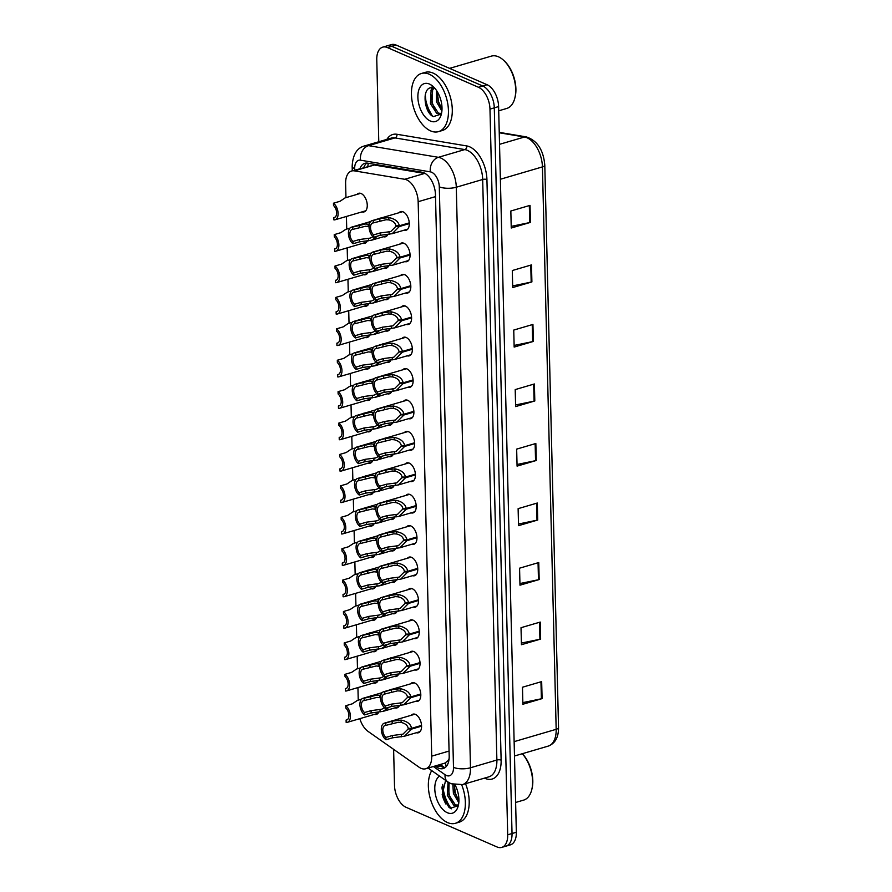 <?xml version="1.0" encoding="UTF-8"?>
<svg xmlns="http://www.w3.org/2000/svg" width="892" height="892" viewBox="0 0 892 892"><rect width="100%" height="100%" fill="white"/><g stroke="black" fill="none" stroke-linecap="round" stroke-linejoin="round"><path stroke-width="1.34" d="M369.277 664.819A9.7 5.475 73.6 0 1 370.124 664.428A9.7 5.475 73.6 0 1 371.061 664.295M368.507 633.409A9.7 5.475 73.6 0 1 369.366 633.019A9.7 5.475 73.6 0 1 370.292 632.885M367.738 602A9.7 5.475 73.6 0 1 368.597 601.609A9.7 5.475 73.6 0 1 369.522 601.476M366.98 570.59A9.7 5.475 73.6 0 1 367.827 570.2A9.7 5.475 73.6 0 1 368.753 570.066M366.211 539.181A9.7 5.475 73.6 0 1 367.058 538.79A9.7 5.475 73.6 0 1 367.983 538.668M365.441 507.782A9.7 5.475 73.6 0 1 366.289 507.381A9.7 5.475 73.6 0 1 367.214 507.258M364.672 476.373A9.7 5.475 73.6 0 1 365.519 475.971A9.7 5.475 73.6 0 1 366.456 475.849M363.903 444.963A9.7 5.475 73.6 0 1 364.75 444.562A9.7 5.475 73.6 0 1 365.687 444.439M363.133 413.553A9.7 5.475 73.6 0 1 363.992 413.152A9.7 5.475 73.6 0 1 364.917 413.029M362.375 382.144A9.7 5.475 73.6 0 1 363.222 381.754A9.7 5.475 73.6 0 1 364.148 381.62M361.606 350.734A9.7 5.475 73.6 0 1 362.453 350.344A9.7 5.475 73.6 0 1 363.378 350.21M360.836 319.325A9.7 5.475 73.6 0 1 361.684 318.935A9.7 5.475 73.6 0 1 362.609 318.801M360.067 287.915A9.7 5.475 73.6 0 1 360.914 287.525A9.7 5.475 73.6 0 1 361.851 287.402M359.298 256.506A9.7 5.475 73.6 0 1 360.145 256.115A9.7 5.475 73.6 0 1 361.082 255.993M358.528 225.107A9.7 5.475 73.6 0 1 359.387 224.706A9.7 5.475 73.6 0 1 360.312 224.583M356.956 194.423A9.7 5.475 73.6 0 1 358.617 193.296A9.7 5.475 73.6 0 1 361.126 193.531A9.7 5.475 73.6 0 1 367.069 203.131A9.7 5.475 73.6 0 1 364.07 211.906A9.7 5.475 73.6 0 1 362.074 211.861M370.046 696.228A9.7 5.475 73.6 0 1 370.894 695.827A9.7 5.475 73.6 0 1 371.83 695.704M389.904 658.285A9.7 5.475 73.6 0 1 390.752 657.883A9.7 5.475 73.6 0 1 391.688 657.761M389.135 626.875A9.7 5.475 73.6 0 1 389.994 626.474A9.7 5.475 73.6 0 1 390.919 626.351M388.377 595.466A9.7 5.475 73.6 0 1 389.224 595.064A9.7 5.475 73.6 0 1 390.15 594.942M387.607 564.056A9.7 5.475 73.6 0 1 388.455 563.655A9.7 5.475 73.6 0 1 389.38 563.532M386.838 532.647A9.7 5.475 73.6 0 1 387.685 532.256A9.7 5.475 73.6 0 1 388.611 532.123M386.069 501.237A9.7 5.475 73.6 0 1 386.916 500.847A9.7 5.475 73.6 0 1 387.853 500.713M385.299 469.828A9.7 5.475 73.6 0 1 386.147 469.437A9.7 5.475 73.6 0 1 387.083 469.303M384.53 438.418A9.7 5.475 73.6 0 1 385.389 438.028A9.7 5.475 73.6 0 1 386.314 437.905M383.761 407.008A9.7 5.475 73.6 0 1 384.619 406.618A9.7 5.475 73.6 0 1 385.545 406.496M383.002 375.61A9.7 5.475 73.6 0 1 383.85 375.209A9.7 5.475 73.6 0 1 384.775 375.086M382.233 344.2A9.7 5.475 73.6 0 1 383.081 343.799A9.7 5.475 73.6 0 1 384.006 343.676M381.464 312.791A9.7 5.475 73.6 0 1 382.311 312.39A9.7 5.475 73.6 0 1 383.248 312.267M380.694 281.381A9.7 5.475 73.6 0 1 381.542 280.98A9.7 5.475 73.6 0 1 382.478 280.857M379.925 249.972A9.7 5.475 73.6 0 1 380.784 249.582A9.7 5.475 73.6 0 1 381.709 249.448M379.156 218.562A9.7 5.475 73.6 0 1 380.014 218.172A9.7 5.475 73.6 0 1 380.94 218.038M390.674 689.683A9.7 5.475 73.6 0 1 391.521 689.293A9.7 5.475 73.6 0 1 392.458 689.17M410.498 683.874A9.7 5.475 73.6 0 1 412.149 682.759A9.7 5.475 73.6 0 1 414.657 682.982A9.7 5.475 73.6 0 1 420.611 692.593A9.7 5.475 73.6 0 1 417.612 701.357A9.7 5.475 73.6 0 1 415.616 701.313M409.729 652.465A9.7 5.475 73.6 0 1 411.39 651.35A9.7 5.475 73.6 0 1 413.899 651.584A9.7 5.475 73.6 0 1 419.842 661.184A9.7 5.475 73.6 0 1 416.843 669.959A9.7 5.475 73.6 0 1 414.847 669.914M408.96 621.055A9.7 5.475 73.6 0 1 410.621 619.94A9.7 5.475 73.6 0 1 413.13 620.174A9.7 5.475 73.6 0 1 419.073 629.774A9.7 5.475 73.6 0 1 416.073 638.549A9.7 5.475 73.6 0 1 414.078 638.505M408.19 589.645A9.7 5.475 73.6 0 1 409.852 588.53A9.7 5.475 73.6 0 1 412.36 588.765A9.7 5.475 73.6 0 1 418.303 598.365A9.7 5.475 73.6 0 1 415.315 607.14A9.7 5.475 73.6 0 1 413.308 607.095M407.421 558.236A9.7 5.475 73.6 0 1 409.082 557.121A9.7 5.475 73.6 0 1 411.591 557.355A9.7 5.475 73.6 0 1 417.545 566.955A9.7 5.475 73.6 0 1 414.546 575.73A9.7 5.475 73.6 0 1 412.539 575.686M406.652 526.826A9.7 5.475 73.6 0 1 408.313 525.711A9.7 5.475 73.6 0 1 410.822 525.946A9.7 5.475 73.6 0 1 416.776 535.546A9.7 5.475 73.6 0 1 413.776 544.321A9.7 5.475 73.6 0 1 411.781 544.276M405.893 495.428A9.7 5.475 73.6 0 1 407.544 494.302A9.7 5.475 73.6 0 1 410.052 494.536A9.7 5.475 73.6 0 1 416.007 504.136A9.7 5.475 73.6 0 1 413.007 512.911A9.7 5.475 73.6 0 1 411.011 512.867M405.124 464.018A9.7 5.475 73.6 0 1 406.785 462.892A9.7 5.475 73.6 0 1 409.294 463.126A9.7 5.475 73.6 0 1 415.237 472.738A9.7 5.475 73.6 0 1 412.238 481.502A9.7 5.475 73.6 0 1 410.242 481.457M404.355 432.609A9.7 5.475 73.6 0 1 406.016 431.483A9.7 5.475 73.6 0 1 408.525 431.717A9.7 5.475 73.6 0 1 414.468 441.328A9.7 5.475 73.6 0 1 411.468 450.092A9.7 5.475 73.6 0 1 409.473 450.047M403.585 401.199A9.7 5.475 73.6 0 1 405.247 400.084A9.7 5.475 73.6 0 1 407.755 400.318A9.7 5.475 73.6 0 1 413.698 409.919A9.7 5.475 73.6 0 1 410.71 418.694A9.7 5.475 73.6 0 1 408.703 418.638M402.816 369.79A9.7 5.475 73.6 0 1 404.477 368.675A9.7 5.475 73.6 0 1 406.986 368.909A9.7 5.475 73.6 0 1 412.929 378.509A9.7 5.475 73.6 0 1 409.941 387.284A9.7 5.475 73.6 0 1 407.934 387.24M402.047 338.38A9.7 5.475 73.6 0 1 403.708 337.265A9.7 5.475 73.6 0 1 406.217 337.499A9.7 5.475 73.6 0 1 412.171 347.1A9.7 5.475 73.6 0 1 409.172 355.875A9.7 5.475 73.6 0 1 407.176 355.83M401.288 306.971A9.7 5.475 73.6 0 1 402.939 305.856A9.7 5.475 73.6 0 1 405.447 306.09A9.7 5.475 73.6 0 1 411.402 315.69A9.7 5.475 73.6 0 1 408.402 324.465A9.7 5.475 73.6 0 1 406.406 324.42M400.519 275.561A9.7 5.475 73.6 0 1 402.18 274.446A9.7 5.475 73.6 0 1 404.678 274.68A9.7 5.475 73.6 0 1 410.632 284.28A9.7 5.475 73.6 0 1 407.633 293.055A9.7 5.475 73.6 0 1 405.637 293.011M399.75 244.152A9.7 5.475 73.6 0 1 401.411 243.037A9.7 5.475 73.6 0 1 403.92 243.271A9.7 5.475 73.6 0 1 409.863 252.871A9.7 5.475 73.6 0 1 406.863 261.646A9.7 5.475 73.6 0 1 404.868 261.601M398.98 212.753A9.7 5.475 73.6 0 1 400.642 211.627A9.7 5.475 73.6 0 1 403.151 211.861A9.7 5.475 73.6 0 1 409.093 221.461A9.7 5.475 73.6 0 1 406.105 230.236A9.7 5.475 73.6 0 1 404.098 230.192M411.268 715.284A9.7 5.475 73.6 0 1 412.918 714.158A9.7 5.475 73.6 0 1 415.427 714.392A9.7 5.475 73.6 0 1 421.381 724.003A9.7 5.475 73.6 0 1 418.381 732.767A9.7 5.475 73.6 0 1 416.386 732.722M359.822 718.662A18.186 10.269 -106.4 0 0 368.084 731.418L419.095 767.22A18.186 10.269 -106.4 0 0 421.035 768.324A18.186 10.269 -106.4 0 0 425.729 768.759A18.186 10.269 -106.4 0 0 431.717 756.148L418.158 201.703A18.186 10.269 -106.4 0 0 404.723 179.281L354.38 170.863A18.186 10.269 -106.4 0 0 351.593 171.008A18.186 10.269 -106.4 0 0 345.617 183.618L345.962 197.645M425.729 768.759L444.785 763.162L447.717 760.976A6.066 3.423 -106.4 0 0 448.91 760.218M449.111 758.613A18.186 10.269 73.6 0 1 447.717 760.976M404.723 179.281L424.637 173.427L374.294 165.02L351.593 171.008M346.419 216.455L346.732 229.054M347.189 247.865L347.501 260.464M347.958 279.274L348.259 291.862M348.727 310.684L349.028 323.272M349.486 342.093L349.798 354.682M350.255 373.492L350.567 386.091M351.024 404.901L351.337 417.501M351.794 436.311L352.106 448.91M352.563 467.72L352.864 480.32M353.332 499.13L353.633 511.729M354.102 530.539L354.403 543.139M354.86 561.949L355.172 574.537M355.629 593.358L355.941 605.947M356.399 624.768L356.711 637.356M357.168 656.166L357.48 668.766M357.937 687.576L358.238 700.175M378.041 680.629A9.7 5.475 73.6 0 1 375.588 683.027A9.7 5.475 73.6 0 1 373.592 682.982M377.271 649.22A9.7 5.475 73.6 0 1 374.818 651.628A9.7 5.475 73.6 0 1 372.823 651.584M376.502 617.81A9.7 5.475 73.6 0 1 374.049 620.219A9.7 5.475 73.6 0 1 372.053 620.174M375.733 586.412A9.7 5.475 73.6 0 1 373.291 588.809A9.7 5.475 73.6 0 1 371.284 588.765M374.963 555.002A9.7 5.475 73.6 0 1 372.522 557.4A9.7 5.475 73.6 0 1 370.514 557.355M374.194 523.593A9.7 5.475 73.6 0 1 371.752 525.99A9.7 5.475 73.6 0 1 369.745 525.946M373.436 492.183A9.7 5.475 73.6 0 1 370.983 494.581A9.7 5.475 73.6 0 1 368.987 494.536M372.666 460.774A9.7 5.475 73.6 0 1 370.213 463.171A9.7 5.475 73.6 0 1 368.218 463.126M371.897 429.364A9.7 5.475 73.6 0 1 369.444 431.761A9.7 5.475 73.6 0 1 367.448 431.717M371.128 397.955A9.7 5.475 73.6 0 1 368.675 400.352A9.7 5.475 73.6 0 1 366.679 400.307M370.358 366.545A9.7 5.475 73.6 0 1 367.917 368.953A9.7 5.475 73.6 0 1 365.91 368.909M369.589 335.136A9.7 5.475 73.6 0 1 367.147 337.544A9.7 5.475 73.6 0 1 365.14 337.499M368.831 303.737A9.7 5.475 73.6 0 1 366.378 306.134A9.7 5.475 73.6 0 1 364.382 306.09M368.062 272.328A9.7 5.475 73.6 0 1 365.608 274.725A9.7 5.475 73.6 0 1 363.613 274.68M367.292 240.918A9.7 5.475 73.6 0 1 364.839 243.315A9.7 5.475 73.6 0 1 362.843 243.271M378.81 712.039A9.7 5.475 73.6 0 1 376.357 714.436A9.7 5.475 73.6 0 1 374.361 714.392M398.668 674.096A9.7 5.475 73.6 0 1 396.215 676.493A9.7 5.475 73.6 0 1 394.219 676.448M397.899 642.686A9.7 5.475 73.6 0 1 395.446 645.083A9.7 5.475 73.6 0 1 393.45 645.039M397.13 611.276A9.7 5.475 73.6 0 1 394.677 613.674A9.7 5.475 73.6 0 1 392.681 613.629M396.36 579.867A9.7 5.475 73.6 0 1 393.918 582.264A9.7 5.475 73.6 0 1 391.911 582.22M395.591 548.457A9.7 5.475 73.6 0 1 393.149 550.855A9.7 5.475 73.6 0 1 391.142 550.81M394.833 517.048A9.7 5.475 73.6 0 1 392.38 519.456A9.7 5.475 73.6 0 1 390.384 519.412M394.063 485.649A9.7 5.475 73.6 0 1 391.61 488.047A9.7 5.475 73.6 0 1 389.614 488.002M393.294 454.24A9.7 5.475 73.6 0 1 390.841 456.637A9.7 5.475 73.6 0 1 388.845 456.592M392.525 422.83A9.7 5.475 73.6 0 1 390.072 425.228A9.7 5.475 73.6 0 1 388.076 425.183M391.755 391.421A9.7 5.475 73.6 0 1 389.313 393.818A9.7 5.475 73.6 0 1 387.306 393.773M390.986 360.011A9.7 5.475 73.6 0 1 388.544 362.408A9.7 5.475 73.6 0 1 386.537 362.364M390.228 328.602A9.7 5.475 73.6 0 1 387.775 330.999A9.7 5.475 73.6 0 1 385.779 330.954M389.458 297.192A9.7 5.475 73.6 0 1 387.005 299.589A9.7 5.475 73.6 0 1 385.01 299.545M388.689 265.783A9.7 5.475 73.6 0 1 386.236 268.191A9.7 5.475 73.6 0 1 384.24 268.135M387.92 234.373A9.7 5.475 73.6 0 1 385.467 236.781A9.7 5.475 73.6 0 1 383.471 236.737M399.438 705.505A9.7 5.475 73.6 0 1 396.985 707.902A9.7 5.475 73.6 0 1 394.989 707.858M449.1 807.528A29.09 16.435 73.6 0 1 441.953 787.636A29.09 16.435 73.6 0 0 449.1 807.528M432.196 115.86A29.09 16.435 73.6 0 1 425.049 95.968A29.09 16.435 73.6 0 0 432.196 115.86M429.019 112.425A24.24 13.692 73.6 0 1 425.462 103.94M445.922 804.082A24.24 13.692 73.6 0 1 442.365 795.597M378.777 141.761L376.77 59.742A18.186 10.269 73.6 0 1 382.746 47.131A18.186 10.269 73.6 0 1 387.451 47.577L478.458 87.271L482.773 86A18.186 10.269 73.6 0 1 494.291 107.854L512.03 833.529A18.186 10.269 73.6 0 1 506.043 846.129A18.186 10.269 73.6 0 0 512.03 833.529L494.291 107.854A18.186 10.269 73.6 0 0 482.773 86L391.766 46.306L482.773 86L487.099 84.729A18.186 10.269 73.6 0 1 498.606 106.583L516.345 832.258A18.186 10.269 73.6 0 1 510.369 844.869L501.728 847.4A18.186 10.269 73.6 0 1 497.022 846.965L406.016 807.271A18.186 10.269 73.6 0 1 394.498 785.417L393.617 749.347M382.746 47.131L387.061 45.871A18.186 10.269 73.6 0 1 391.766 46.306A18.186 10.269 73.6 0 0 387.061 45.871L391.387 44.6A18.186 10.269 73.6 0 1 396.093 45.035L487.099 84.729M530.026 205.372L510.837 211.003L511.25 228.017L530.45 222.387L530.026 205.372M511.216 226.378L529.736 222.565A4.85 1.706 -1.4 0 0 530.45 222.387M531.487 264.902L512.298 270.532L512.71 287.547L531.9 281.917L531.487 264.902M512.666 285.908L531.186 282.084A4.85 1.706 -1.4 0 0 531.9 281.917M532.937 324.432L513.747 330.062L514.16 347.077L533.36 341.435L532.937 324.432M514.126 345.438L532.647 341.614A4.85 1.706 -1.4 0 0 533.36 341.435M534.397 383.961L515.208 389.592L515.621 406.596L534.81 400.965L534.397 383.961M515.576 404.957L534.096 401.144A4.85 1.706 -1.4 0 0 534.81 400.965M541.667 681.599L522.478 687.23L522.89 704.245L542.091 698.614L541.667 681.599M522.857 702.606L541.377 698.782A4.85 1.706 -1.4 0 0 542.091 698.614M540.217 622.07L521.017 627.7L521.441 644.715L540.63 639.085L540.217 622.07M521.396 643.076L539.916 639.263A4.85 1.706 -1.4 0 0 540.63 639.085M538.757 562.551L519.568 568.182L519.98 585.185L539.181 579.555L538.757 562.551M519.947 583.546L538.467 579.733A4.85 1.706 -1.4 0 0 539.181 579.555M537.307 503.021L518.118 508.652L518.531 525.656L537.72 520.025L537.307 503.021M518.486 524.017L537.006 520.203A4.85 1.706 -1.4 0 0 537.72 520.025M535.847 443.491L516.658 449.122L517.07 466.126L536.27 460.495L535.847 443.491M517.037 464.487L535.557 460.673A4.85 1.706 -1.4 0 0 536.27 460.495M435.129 766.005L436.567 767.008A18.186 10.269 -106.4 0 0 438.507 768.112A18.186 10.269 -106.4 0 0 443.201 768.547A18.186 10.269 -106.4 0 0 449.189 755.948L435.463 194.679A18.186 10.269 -106.4 0 0 422.027 172.245L367.638 163.158A18.186 10.269 -106.4 0 0 364.861 163.303A18.186 10.269 -106.4 0 0 359.967 168.555M445.03 767.655A18.186 10.269 73.6 0 1 442.343 766.986A18.186 10.269 73.6 0 1 440.403 765.882L438.964 764.879M478.458 87.271A18.186 10.269 73.6 0 1 489.976 109.114L507.704 834.801A18.186 10.269 73.6 0 1 501.728 847.4M363.802 167.428A18.186 10.269 73.6 0 1 366.88 163.08M421.57 726.144L411.613 729.076L404.5 736.212L392.536 737.829L385.946 739.758A9.087 5.14 -106.4 0 1 381.375 730.526A9.087 5.14 -106.4 0 1 384.307 723.189A9.087 5.14 -106.4 0 1 385.545 723.1L392.123 721.171L401.077 720.1C407.265 721.338 410.766 724.081 411.591 728.329L421.537 725.408M411.591 728.329L408.202 728.351C407.677 725.43 405.314 723.457 401.132 722.431L398.356 722.264L385.6 725.43A6.668 3.769 73.6 0 0 384.987 725.519A6.668 3.769 73.6 0 0 382.824 730.659A6.668 3.769 73.6 0 0 385.89 737.428L392.48 735.499L402.994 734.127L408.213 728.887L410.097 728.34M411.613 729.076L408.213 728.887M385.545 723.1L385.6 725.43M385.89 737.428L385.946 739.758M389.269 707.155L383.103 711.348L371.139 712.953L364.549 714.893A9.087 5.14 -106.4 0 1 359.978 705.661A9.087 5.14 -106.4 0 1 362.91 698.324A9.087 5.14 -106.4 0 1 364.148 698.224L376.903 695.124L380.784 695.437M380.538 697.745L376.959 697.388L364.204 700.566A6.668 3.769 73.6 0 0 363.59 700.644A6.668 3.769 73.6 0 0 361.427 705.784A6.668 3.769 73.6 0 0 364.493 712.552L371.083 710.623L381.598 709.263L384.563 707.835M364.148 698.224L364.204 700.566M364.493 712.552L364.549 714.893M361.483 699.228L357.358 700.432L352.329 703.81L345.75 705.739A9.087 5.14 -106.4 0 1 350.322 714.971A9.087 5.14 -106.4 0 1 347.401 722.308L378.018 713.321M345.75 705.739L345.806 708.07A6.668 3.769 73.6 0 1 348.883 714.838A6.668 3.769 73.6 0 1 346.709 719.978A6.668 3.769 73.6 0 1 346.096 720.067L346.152 722.397A9.087 5.14 -106.4 0 0 347.401 722.308M347.278 719.721L346.096 720.067M420.801 694.734L410.844 697.667L403.73 704.803L391.766 706.419L385.188 708.348A9.087 5.14 -106.4 0 1 380.605 699.116A9.087 5.14 -106.4 0 1 383.538 691.779A9.087 5.14 -106.4 0 1 384.775 691.69L391.354 689.761L400.307 688.691C406.496 689.94 409.997 692.683 410.822 696.92L420.768 693.998M410.822 696.92L407.432 696.942C406.908 694.021 404.555 692.047 400.363 691.021L397.587 690.854L384.831 694.021A6.668 3.769 73.6 0 0 384.218 694.11A6.668 3.769 73.6 0 0 382.055 699.25A6.668 3.769 73.6 0 0 385.121 706.018L391.711 704.089L402.225 702.718L407.443 697.477L409.328 696.931M410.844 697.667L407.443 697.477M384.775 691.69L384.831 694.021M385.121 706.018L385.188 708.348M420.043 663.336L410.075 666.257L402.961 673.393L390.997 675.01L384.419 676.939A9.087 5.14 -106.4 0 1 379.847 667.707A9.087 5.14 -106.4 0 1 382.768 660.37A9.087 5.14 -106.4 0 1 384.006 660.281L390.584 658.352L399.538 657.281C405.726 658.53 409.238 661.273 410.052 665.51L420.009 662.589M410.052 665.51L406.663 665.532C406.139 662.611 403.786 660.638 399.594 659.612L396.817 659.444L384.062 662.611A6.668 3.769 73.6 0 0 383.448 662.7A6.668 3.769 73.6 0 0 381.285 667.84A6.668 3.769 73.6 0 0 384.363 674.608L390.941 672.679L401.467 671.308L406.674 666.079L408.558 665.521M410.075 666.257L406.674 666.079M384.006 660.281L384.062 662.611M384.363 674.608L384.419 676.939M419.273 631.926L409.305 634.848L402.192 641.984L390.228 643.6L383.649 645.529A9.087 5.14 -106.4 0 1 379.078 636.297A9.087 5.14 -106.4 0 1 381.999 628.971A9.087 5.14 -106.4 0 1 383.237 628.871L389.826 626.942L398.769 625.872C404.957 627.121 408.469 629.863 409.283 634.101L419.24 631.19M409.283 634.101L405.893 634.123C405.369 631.202 403.017 629.228 398.835 628.202L396.059 628.035L383.292 631.202A6.668 3.769 73.6 0 0 382.679 631.291A6.668 3.769 73.6 0 0 380.516 636.431A6.668 3.769 73.6 0 0 383.593 643.199L390.172 641.27L400.698 639.899L405.905 634.669L407.789 634.112M409.305 634.848L405.905 634.669M383.237 628.871L383.292 631.202M383.593 643.199L383.649 645.529M418.504 600.517L408.536 603.438L401.433 610.574L389.458 612.191L382.88 614.12A9.087 5.14 -106.4 0 1 378.308 604.888A9.087 5.14 -106.4 0 1 381.23 597.562A9.087 5.14 -106.4 0 1 382.478 597.462L389.057 595.533L398.01 594.473C404.199 595.711 407.7 598.454 408.525 602.702L418.471 599.781M408.525 602.702L405.124 602.713C404.6 599.792 402.247 597.818 398.066 596.793L395.29 596.625L382.534 599.792A6.668 3.769 73.6 0 0 381.91 599.881A6.668 3.769 73.6 0 0 379.747 605.021A6.668 3.769 73.6 0 0 382.824 611.789L389.403 609.86L399.928 608.489L405.135 603.26L407.031 602.702M408.536 603.438L405.135 603.26M382.478 597.462L382.534 599.792M382.824 611.789L382.88 614.12M388.499 675.746L382.333 679.938L370.37 681.544L363.791 683.484A9.087 5.14 -106.4 0 1 359.208 674.252A9.087 5.14 -106.4 0 1 362.141 666.915A9.087 5.14 -106.4 0 1 363.378 666.815L376.134 663.715L380.014 664.027M379.769 666.335L376.19 665.978L363.434 669.156A6.668 3.769 73.6 0 0 362.821 669.234A6.668 3.769 73.6 0 0 360.658 674.374A6.668 3.769 73.6 0 0 363.724 681.142L370.314 679.213L380.828 677.853L383.794 676.426M363.378 666.815L363.434 669.156M363.724 681.142L363.791 683.484M387.73 644.336L381.564 648.529L369.6 650.145L363.022 652.074A9.087 5.14 -106.4 0 1 358.45 642.842A9.087 5.14 -106.4 0 1 361.372 635.505A9.087 5.14 -106.4 0 1 362.609 635.416L375.365 632.305L379.245 632.618M379.011 634.926L375.421 634.569L362.665 637.747A6.668 3.769 73.6 0 0 362.052 637.836A6.668 3.769 73.6 0 0 359.889 642.965A6.668 3.769 73.6 0 0 362.966 649.744L369.544 647.804L380.07 646.444L383.025 645.016M362.609 635.416L362.665 637.747M362.966 649.744L363.022 652.074M386.961 612.927L380.795 617.119L368.831 618.736L362.252 620.665A9.087 5.14 -106.4 0 1 357.681 611.433A9.087 5.14 -106.4 0 1 360.602 604.096A9.087 5.14 -106.4 0 1 361.84 604.007L374.607 600.896L378.476 601.208M378.241 603.516L374.662 603.17L361.907 606.337A6.668 3.769 73.6 0 0 361.282 606.426A6.668 3.769 73.6 0 0 359.119 611.566A6.668 3.769 73.6 0 0 362.197 618.334L368.775 616.394L379.301 615.034L382.255 613.607M361.84 604.007L361.907 606.337M362.197 618.334L362.252 620.665M457.54 805.264L455.21 804.684L448.832 794.817L449.077 782.719M448.052 782.072L447.305 795.263L453.693 805.13L456.804 805.576L458.566 804.394M458.912 800.949L454.92 793.021L454.251 784.804L455.433 793.233L458.767 800.782M452.846 784.414L453.404 793.479L458.8 802.711M522.344 753.695A26.058 14.718 73.6 0 1 531.922 789.052L531.665 790.056A27.273 15.409 73.6 0 1 523.626 800.124L515.621 802.466M522.266 753.729A27.273 15.409 73.6 0 1 531.665 790.056M461.688 784.793A30.306 17.115 73.6 0 1 455.377 823.305A30.306 17.115 73.6 0 1 447.539 822.569A30.306 17.115 73.6 0 1 430.58 799.567A30.306 17.115 73.6 0 1 431.717 770.621M465.535 783.689A30.306 17.115 73.6 0 1 459.224 822.179L455.377 823.305M445.621 780.377L442.176 794.705L450.215 808.297L458.031 805.777M455.11 784.971A19.758 11.161 73.6 0 1 458.243 805.889A19.758 11.161 73.6 0 1 447.305 812.712A19.758 11.161 73.6 0 1 435.497 794.805A19.758 11.161 73.6 0 1 439.522 776.096M451.385 808.821A27.273 15.409 73.6 0 1 442.722 784.436M448.163 786.51L449.345 795.017L452.679 802.577M442.164 786.387L443.246 796.812L449.267 807.684M447.918 781.983L447.806 782.585M440.637 113.596L438.307 113.016L431.929 103.149L432.631 90.036L433.902 88.13M433.066 87.918L431.104 90.482L430.401 103.595L436.79 113.462L439.901 113.92L441.663 112.726M442.008 109.281L438.017 101.365L437.504 92.043M436.489 90.438L436.5 101.811L441.897 111.043M441.127 114.12L433.311 116.629C423.544 112.448 421.459 85.621 432.62 87.851A13.703 7.738 73.6 0 1 434.437 88.341A13.703 7.738 73.6 0 1 435.24 88.754M449.59 68.372L491.358 56.118A27.273 15.409 73.6 0 1 498.416 56.776A27.273 15.409 73.6 0 1 503.567 60.243L504.326 60.946A26.058 14.718 73.6 0 1 515.019 97.395L514.762 98.388A27.273 15.409 73.6 0 1 506.723 108.456L498.706 110.809M503.567 60.243A27.273 15.409 73.6 0 1 514.762 98.388M429.253 74.214A30.306 17.115 73.6 0 1 447.84 104.23A30.306 17.115 73.6 0 1 438.474 131.637A30.306 17.115 73.6 0 1 430.635 130.912A30.306 17.115 73.6 0 1 412.048 100.896A30.306 17.115 73.6 0 1 421.414 73.49A30.306 17.115 73.6 0 1 429.253 74.214M421.414 73.49L425.25 72.364A30.306 17.115 73.6 0 1 433.088 73.088A30.306 17.115 73.6 0 1 451.687 103.104A30.306 17.115 73.6 0 1 442.32 130.511L438.474 131.637M430.401 121.044A19.758 11.161 73.6 0 1 417.88 97.306A19.758 11.161 73.6 0 1 429.498 84.071A19.758 11.161 73.6 0 1 433.222 86.591A19.758 11.161 73.6 0 1 441.339 114.232A19.758 11.161 73.6 0 1 430.401 121.044M433.835 87.171L431.215 85.565M437.359 93.058L438.529 101.565L441.863 109.125M432.43 87.829L432.062 88.966M431.26 94.842L432.442 103.361L435.775 110.909M425.261 94.719L426.343 105.144L432.364 116.027M431.761 87.784L430.903 90.917M417.735 569.107L407.767 572.028L400.664 579.176L388.689 580.781L382.111 582.721A9.087 5.14 -106.4 0 1 377.539 573.489A9.087 5.14 -106.4 0 1 380.46 566.152A9.087 5.14 -106.4 0 1 381.709 566.052L388.288 564.123L397.241 563.064C403.429 564.302 406.93 567.044 407.755 571.293L417.701 568.371M407.755 571.293L404.355 571.304C403.831 568.382 401.478 566.409 397.297 565.383L394.52 565.216L381.765 568.394A6.668 3.769 73.6 0 0 381.152 568.472A6.668 3.769 73.6 0 0 378.977 573.612A6.668 3.769 73.6 0 0 382.055 580.38L388.633 578.451L399.159 577.091L404.377 571.85L406.261 571.293M407.767 572.028L404.377 571.85M381.709 566.052L381.765 568.394M382.055 580.38L382.111 582.721M416.965 537.698L406.997 540.619L399.895 547.766L387.931 549.383L381.341 551.312A9.087 5.14 -106.4 0 1 376.77 542.08A9.087 5.14 -106.4 0 1 379.702 534.743A9.087 5.14 -106.4 0 1 380.94 534.643L387.518 532.714L396.472 531.654C402.66 532.892 406.161 535.635 406.986 539.883L416.932 536.962M406.986 539.883L403.585 539.894C403.061 536.973 400.709 534.999 396.527 533.973L393.751 533.806L380.995 536.984A6.668 3.769 73.6 0 0 380.382 537.062A6.668 3.769 73.6 0 0 378.208 542.202A6.668 3.769 73.6 0 0 381.285 548.97L387.864 547.041L398.389 545.681L403.608 540.44L405.492 539.883M406.997 540.619L403.608 540.44M380.94 534.643L380.995 536.984M381.285 548.97L381.341 551.312M416.196 506.288L406.239 509.209L399.125 516.356L387.161 517.973L380.583 519.902A9.087 5.14 -106.4 0 1 376 510.67A9.087 5.14 -106.4 0 1 378.933 503.333A9.087 5.14 -106.4 0 1 380.17 503.244L386.749 501.304L395.702 500.245C401.891 501.482 405.392 504.225 406.217 508.473L416.163 505.552M406.217 508.473L402.827 508.485C402.303 505.563 399.939 503.59 395.758 502.564L392.982 502.397L380.226 505.574A6.668 3.769 73.6 0 0 379.613 505.664A6.668 3.769 73.6 0 0 377.45 510.793A6.668 3.769 73.6 0 0 380.516 517.572L387.106 515.632L397.62 514.271L402.838 509.031L404.723 508.485M406.239 509.209L402.838 509.031M380.17 503.244L380.226 505.574M380.516 517.572L380.583 519.902M386.203 581.517L380.037 585.709L368.062 587.326L361.483 589.255A9.087 5.14 -106.4 0 1 356.912 580.023A9.087 5.14 -106.4 0 1 359.833 572.686A9.087 5.14 -106.4 0 1 361.082 572.597L373.837 569.486L377.717 569.798M377.472 572.106L373.893 571.761L361.137 574.927A6.668 3.769 73.6 0 0 360.513 575.017A6.668 3.769 73.6 0 0 358.35 580.157A6.668 3.769 73.6 0 0 361.427 586.925L368.006 584.996L378.531 583.624L381.486 582.197M361.082 572.597L361.137 574.927M361.427 586.925L361.483 589.255M385.433 550.108L379.267 554.3L367.292 555.917L360.714 557.846A9.087 5.14 -106.4 0 1 356.142 548.613A9.087 5.14 -106.4 0 1 359.063 541.277A9.087 5.14 -106.4 0 1 360.312 541.188L373.068 538.077L376.948 538.389M376.703 540.708L373.124 540.351L360.368 543.518A6.668 3.769 73.6 0 0 359.755 543.607A6.668 3.769 73.6 0 0 357.58 548.747A6.668 3.769 73.6 0 0 360.658 555.515L367.236 553.586L377.762 552.215L380.728 550.788M360.312 541.188L360.368 543.518M360.658 555.515L360.714 557.846M384.664 518.698L378.498 522.89L366.534 524.507L359.944 526.436A9.087 5.14 -106.4 0 1 355.373 517.204A9.087 5.14 -106.4 0 1 358.305 509.867A9.087 5.14 -106.4 0 1 359.543 509.778L372.298 506.678L376.179 506.979M375.933 509.299L372.354 508.942L359.599 512.108A6.668 3.769 73.6 0 0 358.985 512.198A6.668 3.769 73.6 0 0 356.822 517.338A6.668 3.769 73.6 0 0 359.889 524.106L366.467 522.177L376.993 520.805L379.959 519.378M359.543 509.778L359.599 512.108M359.889 524.106L359.944 526.436M415.427 474.878L405.47 477.8L398.356 484.947L386.392 486.564L379.814 488.493A9.087 5.14 -106.4 0 1 375.242 479.26A9.087 5.14 -106.4 0 1 378.163 471.924A9.087 5.14 -106.4 0 1 379.401 471.835L385.98 469.894L394.933 468.835C401.121 470.073 404.633 472.816 405.447 477.064L415.404 474.143M405.447 477.064L402.058 477.075C401.534 474.154 399.181 472.18 394.989 471.166L392.212 470.998L379.457 474.165A6.668 3.769 73.6 0 0 378.844 474.254A6.668 3.769 73.6 0 0 376.68 479.394A6.668 3.769 73.6 0 0 379.758 486.162L386.336 484.233L396.851 482.862L402.069 477.621L403.953 477.075M405.47 477.8L402.069 477.621M379.401 471.835L379.457 474.165M379.758 486.162L379.814 488.493M414.668 443.469L404.7 446.401L397.587 453.537L385.623 455.154L379.044 457.083A9.087 5.14 -106.4 0 1 374.473 447.851A9.087 5.14 -106.4 0 1 377.394 440.514A9.087 5.14 -106.4 0 1 378.632 440.425L385.221 438.496L394.164 437.426C400.352 438.663 403.864 441.406 404.678 445.654L414.635 442.733M404.678 445.654L401.288 445.677C400.764 442.755 398.412 440.782 394.231 439.756L391.454 439.589L378.687 442.755A6.668 3.769 73.6 0 0 378.074 442.845A6.668 3.769 73.6 0 0 375.911 447.985A6.668 3.769 73.6 0 0 378.988 454.753L385.567 452.824L396.093 451.452L401.3 446.212L403.184 445.666M404.7 446.401L401.3 446.212M378.632 440.425L378.687 442.755M378.988 454.753L379.044 457.083M413.899 412.071L403.931 414.992L396.828 422.128L384.853 423.745L378.275 425.674A9.087 5.14 -106.4 0 1 373.703 416.441A9.087 5.14 -106.4 0 1 376.625 409.105A9.087 5.14 -106.4 0 1 377.862 409.015L384.452 407.087L393.405 406.016C399.594 407.265 403.095 410.008 403.909 414.245L413.866 411.323M403.909 414.245L400.519 414.267C399.995 411.346 397.642 409.372 393.461 408.346L390.685 408.179L377.929 411.346A6.668 3.769 73.6 0 0 377.305 411.435A6.668 3.769 73.6 0 0 375.142 416.575A6.668 3.769 73.6 0 0 378.219 423.343L384.798 421.414L395.323 420.043L400.53 414.802L402.415 414.256M403.931 414.992L400.53 414.802M377.862 409.015L377.929 411.346M378.219 423.343L378.275 425.674M413.13 380.661L403.162 383.582L396.059 390.718L384.084 392.335L377.506 394.264A9.087 5.14 -106.4 0 1 372.934 385.032A9.087 5.14 -106.4 0 1 375.855 377.695A9.087 5.14 -106.4 0 1 377.104 377.606L383.683 375.677L392.636 374.607C398.824 375.855 402.325 378.598 403.151 382.835L413.096 379.914M403.151 382.835L399.75 382.858C399.226 379.936 396.873 377.963 392.692 376.937L389.916 376.77L377.16 379.936A6.668 3.769 73.6 0 0 376.547 380.025A6.668 3.769 73.6 0 0 374.372 385.166A6.668 3.769 73.6 0 0 377.45 391.934L384.028 390.005L394.554 388.633L399.761 383.404L401.656 382.846M403.162 383.582L399.761 383.404M377.104 377.606L377.16 379.936M377.45 391.934L377.506 394.264M412.36 349.251L402.392 352.173L395.29 359.309L383.326 360.925L376.736 362.854A9.087 5.14 -106.4 0 1 372.165 353.622A9.087 5.14 -106.4 0 1 375.097 346.297A9.087 5.14 -106.4 0 1 376.335 346.196L382.913 344.267L391.867 343.197C398.055 344.446 401.556 347.189 402.381 351.426L412.327 348.516M402.381 351.426L398.98 351.448C398.456 348.527 396.104 346.553 391.923 345.527L389.146 345.36L376.391 348.527A6.668 3.769 73.6 0 0 375.777 348.616A6.668 3.769 73.6 0 0 373.603 353.756A6.668 3.769 73.6 0 0 376.68 360.524L383.259 358.595L393.785 357.224L399.003 351.994L400.887 351.437M402.392 352.173L399.003 351.994M376.335 346.196L376.391 348.527M376.68 360.524L376.736 362.854M383.894 487.288L377.729 491.481L365.765 493.098L359.186 495.027A9.087 5.14 -106.4 0 1 354.603 485.794A9.087 5.14 -106.4 0 1 357.536 478.469A9.087 5.14 -106.4 0 1 358.774 478.368L371.529 475.269L375.409 475.581M375.164 477.889L371.585 477.532L358.829 480.699A6.668 3.769 73.6 0 0 358.216 480.788A6.668 3.769 73.6 0 0 356.053 485.928A6.668 3.769 73.6 0 0 359.119 492.696L365.709 490.767L376.223 489.396L379.189 487.969M358.774 478.368L358.829 480.699M359.119 492.696L359.186 495.027M383.125 455.89L376.959 460.071L364.995 461.688L358.417 463.617A9.087 5.14 -106.4 0 1 353.845 454.385A9.087 5.14 -106.4 0 1 356.767 447.059A9.087 5.14 -106.4 0 1 358.004 446.959L370.76 443.859L374.64 444.171M374.406 446.479L370.816 446.123L358.06 449.289A6.668 3.769 73.6 0 0 357.447 449.378A6.668 3.769 73.6 0 0 355.284 454.519A6.668 3.769 73.6 0 0 358.361 461.287L364.94 459.358L375.465 457.986L378.42 456.559M358.004 446.959L358.06 449.289M358.361 461.287L358.417 463.617M382.356 424.481L376.19 428.673L364.226 430.278L357.647 432.219A9.087 5.14 -106.4 0 1 353.076 422.986A9.087 5.14 -106.4 0 1 355.997 415.65A9.087 5.14 -106.4 0 1 357.235 415.549L370.002 412.45L373.871 412.762M373.637 415.07L370.057 414.713L357.291 417.891A6.668 3.769 73.6 0 0 356.677 417.969A6.668 3.769 73.6 0 0 354.514 423.109A6.668 3.769 73.6 0 0 357.592 429.877L364.17 427.948L374.696 426.588L377.65 425.161M357.235 415.549L357.291 417.891M357.592 429.877L357.647 432.219M381.598 393.071L375.432 397.263L363.457 398.88L356.878 400.809A9.087 5.14 -106.4 0 1 352.307 391.577A9.087 5.14 -106.4 0 1 355.228 384.24A9.087 5.14 -106.4 0 1 356.465 384.14L369.232 381.04L373.112 381.352M372.867 383.66L369.288 383.304L356.532 386.481A6.668 3.769 73.6 0 0 355.908 386.559A6.668 3.769 73.6 0 0 353.745 391.7A6.668 3.769 73.6 0 0 356.822 398.468L363.401 396.539L373.926 395.178L376.881 393.751M356.465 384.14L356.532 386.481M356.822 398.468L356.878 400.809M380.828 361.661L374.662 365.854L362.687 367.471L356.109 369.399A9.087 5.14 -106.4 0 1 351.537 360.167A9.087 5.14 -106.4 0 1 354.458 352.831A9.087 5.14 -106.4 0 1 355.707 352.741L368.463 349.631L372.343 349.943M372.098 352.251L368.519 351.894L355.763 355.072A6.668 3.769 73.6 0 0 355.15 355.161A6.668 3.769 73.6 0 0 352.976 360.29A6.668 3.769 73.6 0 0 356.053 367.069L362.631 365.129L373.157 363.769L376.123 362.342M355.707 352.741L355.763 355.072M356.053 367.069L356.109 369.399M411.591 317.842L401.634 320.763L394.52 327.91L382.557 329.516L375.967 331.445A9.087 5.14 -106.4 0 1 371.395 322.213A9.087 5.14 -106.4 0 1 374.328 314.887A9.087 5.14 -106.4 0 1 375.565 314.787L382.144 312.858L391.097 311.799C397.286 313.036 400.787 315.779 401.612 320.027L411.558 317.106M401.612 320.027L398.222 320.038C397.698 317.117 395.334 315.144 391.153 314.118L388.377 313.951L375.621 317.117A6.668 3.769 73.6 0 0 375.008 317.206A6.668 3.769 73.6 0 0 372.845 322.347A6.668 3.769 73.6 0 0 375.911 329.115L382.501 327.186L393.015 325.814L398.233 320.585L400.118 320.027M401.634 320.763L398.233 320.585M375.565 314.787L375.621 317.117M375.911 329.115L375.967 331.445M410.822 286.432L400.865 289.354L393.751 296.501L381.787 298.106L375.209 300.047A9.087 5.14 -106.4 0 1 370.626 290.814A9.087 5.14 -106.4 0 1 373.558 283.478A9.087 5.14 -106.4 0 1 374.796 283.377L381.375 281.448L390.328 280.389C396.516 281.627 400.017 284.37 400.842 288.618L410.799 285.696M400.842 288.618L397.453 288.629C396.929 285.708 394.576 283.734 390.384 282.708L387.607 282.541L374.852 285.719A6.668 3.769 73.6 0 0 374.239 285.797A6.668 3.769 73.6 0 0 372.075 290.937A6.668 3.769 73.6 0 0 375.153 297.705L381.731 295.776L392.246 294.416L397.464 289.175L399.348 288.618M400.865 289.354L397.464 289.175M374.796 283.377L374.852 285.719M375.153 297.705L375.209 300.047M410.064 255.023L400.095 257.944L392.982 265.091L381.018 266.708L374.439 268.637A9.087 5.14 -106.4 0 1 369.868 259.405A9.087 5.14 -106.4 0 1 372.789 252.068A9.087 5.14 -106.4 0 1 374.027 251.968L380.605 250.039L389.559 248.98C395.747 250.217 399.259 252.96 400.073 257.208L410.03 254.287M400.073 257.208L396.684 257.219C396.16 254.298 393.807 252.325 389.614 251.299L386.838 251.131L374.082 254.309A6.668 3.769 73.6 0 0 373.469 254.398A6.668 3.769 73.6 0 0 371.306 259.527A6.668 3.769 73.6 0 0 374.384 266.295L380.962 264.366L391.488 263.006L396.695 257.766L398.579 257.208M400.095 257.944L396.695 257.766M374.027 251.968L374.082 254.309M374.384 266.295L374.439 268.637M409.294 223.613L399.326 226.535L392.224 233.682L380.248 235.298L373.67 237.227A9.087 5.14 -106.4 0 1 369.098 227.995A9.087 5.14 -106.4 0 1 372.02 220.659A9.087 5.14 -106.4 0 1 373.257 220.569L379.847 218.629L388.8 217.57C394.978 218.808 398.49 221.55 399.304 225.799L409.261 222.877M399.304 225.799L395.914 225.81C395.39 222.888 393.038 220.915 388.856 219.889L386.08 219.733L373.324 222.9A6.668 3.769 73.6 0 0 372.7 222.989A6.668 3.769 73.6 0 0 370.537 228.118A6.668 3.769 73.6 0 0 373.614 234.897L380.193 232.957L390.718 231.597L395.925 226.356L397.81 225.81M399.326 226.535L395.925 226.356M373.257 220.569L373.324 222.9M373.614 234.897L373.67 237.227M380.059 330.252L373.893 334.444L361.929 336.061L355.339 337.99A9.087 5.14 -106.4 0 1 350.768 328.758A9.087 5.14 -106.4 0 1 353.7 321.421A9.087 5.14 -106.4 0 1 354.938 321.332L367.694 318.221L371.574 318.533M371.328 320.841L367.749 320.496L354.994 323.662A6.668 3.769 73.6 0 0 354.38 323.751A6.668 3.769 73.6 0 0 352.206 328.892A6.668 3.769 73.6 0 0 355.284 335.66L361.862 333.719L372.388 332.359L375.354 330.932M354.938 321.332L354.994 323.662M355.284 335.66L355.339 337.99M379.29 298.842L373.124 303.035L361.16 304.651L354.57 306.58A9.087 5.14 -106.4 0 1 349.998 297.348A9.087 5.14 -106.4 0 1 352.931 290.012A9.087 5.14 -106.4 0 1 354.169 289.922L366.924 286.811L370.804 287.124M370.559 289.443L366.98 289.086L354.224 292.253A6.668 3.769 73.6 0 0 353.611 292.342A6.668 3.769 73.6 0 0 351.448 297.482A6.668 3.769 73.6 0 0 354.514 304.25L361.104 302.321L371.618 300.95L374.584 299.522M354.169 289.922L354.224 292.253M354.514 304.25L354.57 306.58M378.52 267.433L372.354 271.625L360.39 273.242L353.812 275.171A9.087 5.14 -106.4 0 1 349.229 265.939A9.087 5.14 -106.4 0 1 352.162 258.602A9.087 5.14 -106.4 0 1 353.399 258.513L366.155 255.402L370.035 255.714M369.79 258.033L366.211 257.676L353.455 260.843A6.668 3.769 73.6 0 0 352.842 260.932A6.668 3.769 73.6 0 0 350.679 266.072A6.668 3.769 73.6 0 0 353.756 272.84L360.335 270.912L370.849 269.54L373.815 268.113M353.399 258.513L353.455 260.843M353.756 272.84L353.812 275.171M377.751 236.023L371.585 240.216L359.621 241.832L353.042 243.761A9.087 5.14 -106.4 0 1 348.471 234.529A9.087 5.14 -106.4 0 1 351.392 227.192A9.087 5.14 -106.4 0 1 352.63 227.103L365.397 224.004L369.266 224.305M369.032 226.624L365.441 226.267L352.686 229.434A6.668 3.769 73.6 0 0 352.072 229.523A6.668 3.769 73.6 0 0 349.909 234.663A6.668 3.769 73.6 0 0 352.987 241.431L359.565 239.502L370.091 238.131L373.046 236.703M352.63 227.103L352.686 229.434M352.987 241.431L353.042 243.761M360.714 667.818L356.588 669.022L351.56 672.401L344.981 674.33A9.087 5.14 -106.4 0 1 349.553 683.562A9.087 5.14 -106.4 0 1 346.631 690.899L377.249 681.912M344.981 674.33L345.037 676.66A6.668 3.769 73.6 0 1 348.114 683.428A6.668 3.769 73.6 0 1 345.951 688.568A6.668 3.769 73.6 0 1 345.327 688.657L345.382 690.988A9.087 5.14 -106.4 0 0 346.631 690.899M346.509 688.312L345.327 688.657M359.944 636.409L355.819 637.624L350.79 640.991L344.212 642.92A9.087 5.14 -106.4 0 1 348.783 652.152A9.087 5.14 -106.4 0 1 345.862 659.489L376.48 650.502M344.212 642.92L344.267 645.251A6.668 3.769 73.6 0 1 347.345 652.03A6.668 3.769 73.6 0 1 345.182 657.159A6.668 3.769 73.6 0 1 344.568 657.248L344.624 659.578A9.087 5.14 -106.4 0 0 345.862 659.489M345.739 656.902L344.568 657.248M359.175 604.999L355.049 606.214L350.032 609.582L343.442 611.511A9.087 5.14 -106.4 0 1 348.014 620.743A9.087 5.14 -106.4 0 1 345.092 628.079L375.71 619.093M343.442 611.511L343.498 613.852A6.668 3.769 73.6 0 1 346.575 620.62A6.668 3.769 73.6 0 1 344.412 625.76A6.668 3.769 73.6 0 1 343.799 625.838L343.855 628.18A9.087 5.14 -106.4 0 0 345.092 628.079M344.981 625.493L343.799 625.838M358.406 573.589L354.28 574.805L349.263 578.172L342.673 580.101A9.087 5.14 -106.4 0 1 347.256 589.333A9.087 5.14 -106.4 0 1 344.323 596.67L374.941 587.694M342.673 580.101L342.74 582.443A6.668 3.769 73.6 0 1 345.806 589.211A6.668 3.769 73.6 0 1 343.643 594.351A6.668 3.769 73.6 0 1 343.03 594.429L343.085 596.77A9.087 5.14 -106.4 0 0 344.323 596.67M344.212 594.083L343.03 594.429M357.636 542.18L353.522 543.395L348.493 546.763L341.915 548.703A9.087 5.14 -106.4 0 1 346.486 557.935A9.087 5.14 -106.4 0 1 343.554 565.26L374.172 556.285M341.915 548.703L341.97 551.033A6.668 3.769 73.6 0 1 345.037 557.801A6.668 3.769 73.6 0 1 342.874 562.941A6.668 3.769 73.6 0 1 342.26 563.03L342.316 565.361A9.087 5.14 -106.4 0 0 343.554 565.26M343.442 562.685L342.26 563.03M356.878 510.781L352.753 511.986L347.724 515.353L341.145 517.293A9.087 5.14 -106.4 0 1 345.717 526.525A9.087 5.14 -106.4 0 1 342.796 533.851L373.413 524.875M341.145 517.293L341.201 519.623A6.668 3.769 73.6 0 1 344.279 526.392A6.668 3.769 73.6 0 1 342.104 531.532A6.668 3.769 73.6 0 1 341.491 531.621L341.547 533.951A9.087 5.14 -106.4 0 0 342.796 533.851M342.673 531.275L341.491 531.621M356.109 479.372L351.983 480.576L346.955 483.955L340.376 485.884A9.087 5.14 -106.4 0 1 344.948 495.116A9.087 5.14 -106.4 0 1 342.026 502.452L372.644 493.466M340.376 485.884L340.432 488.214A6.668 3.769 73.6 0 1 343.509 494.982A6.668 3.769 73.6 0 1 341.335 500.122A6.668 3.769 73.6 0 1 340.722 500.211L340.777 502.542A9.087 5.14 -106.4 0 0 342.026 502.452M341.904 499.866L340.722 500.211M355.339 447.962L351.214 449.167L346.185 452.545L339.607 454.474A9.087 5.14 -106.4 0 1 344.178 463.706A9.087 5.14 -106.4 0 1 341.257 471.043L371.875 462.056M339.607 454.474L339.662 456.804A6.668 3.769 73.6 0 1 342.74 463.572A6.668 3.769 73.6 0 1 340.577 468.713A6.668 3.769 73.6 0 1 339.952 468.802L340.019 471.132A9.087 5.14 -106.4 0 0 341.257 471.043M341.134 468.456L339.952 468.802M354.57 416.553L350.445 417.757L345.416 421.135L338.837 423.064A9.087 5.14 -106.4 0 1 343.409 432.297A9.087 5.14 -106.4 0 1 340.488 439.633L371.105 430.646M338.837 423.064L338.893 425.395A6.668 3.769 73.6 0 1 341.97 432.163A6.668 3.769 73.6 0 1 339.807 437.303A6.668 3.769 73.6 0 1 339.194 437.392L339.25 439.723A9.087 5.14 -106.4 0 0 340.488 439.633M340.365 437.047L339.194 437.392M353.801 385.143L349.675 386.359L344.658 389.726L338.068 391.655A9.087 5.14 -106.4 0 1 342.651 400.887A9.087 5.14 -106.4 0 1 339.718 408.224L370.336 399.237M338.068 391.655L338.124 393.985A6.668 3.769 73.6 0 1 341.201 400.753A6.668 3.769 73.6 0 1 339.038 405.893A6.668 3.769 73.6 0 1 338.425 405.983L338.481 408.313A9.087 5.14 -106.4 0 0 339.718 408.224M339.607 405.637L338.425 405.983M353.031 353.734L348.917 354.949L343.888 358.316L337.31 360.245A9.087 5.14 -106.4 0 1 341.881 369.478A9.087 5.14 -106.4 0 1 338.949 376.814L369.567 367.827M337.31 360.245L337.366 362.576A6.668 3.769 73.6 0 1 340.432 369.355A6.668 3.769 73.6 0 1 338.269 374.484A6.668 3.769 73.6 0 1 337.655 374.573L337.711 376.903A9.087 5.14 -106.4 0 0 338.949 376.814M338.837 374.227L337.655 374.573M352.273 322.324L348.148 323.54L343.119 326.907L336.54 328.836A9.087 5.14 -106.4 0 1 341.112 338.068A9.087 5.14 -106.4 0 1 338.18 345.405L368.809 336.418M336.54 328.836L336.596 331.177A6.668 3.769 73.6 0 1 339.674 337.945A6.668 3.769 73.6 0 1 337.499 343.085A6.668 3.769 73.6 0 1 336.886 343.164L336.942 345.505A9.087 5.14 -106.4 0 0 338.18 345.405M338.068 342.818L336.886 343.164M351.504 290.915L347.378 292.13L342.35 295.497L335.771 297.426A9.087 5.14 -106.4 0 1 340.343 306.658A9.087 5.14 -106.4 0 1 337.421 313.995L368.039 305.019M335.771 297.426L335.827 299.768A6.668 3.769 73.6 0 1 338.904 306.536A6.668 3.769 73.6 0 1 336.73 311.676A6.668 3.769 73.6 0 1 336.117 311.754L336.173 314.095A9.087 5.14 -106.4 0 0 337.421 313.995M337.299 311.408L336.117 311.754M350.734 259.505L346.609 260.72L341.58 264.088L335.002 266.028A9.087 5.14 -106.4 0 1 339.573 275.26A9.087 5.14 -106.4 0 1 336.652 282.586L367.27 273.61M335.002 266.028L335.058 268.358A6.668 3.769 73.6 0 1 338.135 275.126A6.668 3.769 73.6 0 1 335.972 280.266A6.668 3.769 73.6 0 1 335.347 280.356L335.414 282.686A9.087 5.14 -106.4 0 0 336.652 282.586M336.529 280.01L335.347 280.356M349.965 228.107L345.84 229.311L340.811 232.678L334.232 234.618A9.087 5.14 -106.4 0 1 338.804 243.85A9.087 5.14 -106.4 0 1 335.883 251.176L366.5 242.2M334.232 234.618L334.288 236.949A6.668 3.769 73.6 0 1 337.366 243.717A6.668 3.769 73.6 0 1 335.202 248.857A6.668 3.769 73.6 0 1 334.589 248.946L334.645 251.276A9.087 5.14 -106.4 0 0 335.883 251.176M335.76 248.6L334.589 248.946M360.613 193.341L345.07 197.901L340.053 201.28L333.463 203.209A9.087 5.14 -106.4 0 1 338.035 212.441A9.087 5.14 -106.4 0 1 335.113 219.778L365.731 210.791M333.463 203.209L333.519 205.539A6.668 3.769 73.6 0 1 336.596 212.307A6.668 3.769 73.6 0 1 334.433 217.447A6.668 3.769 73.6 0 1 333.82 217.536L333.876 219.867A9.087 5.14 -106.4 0 0 335.113 219.778M335.002 217.191L333.82 217.536M445.576 762.838A18.186 12.243 125.1 0 0 446.256 766.518M368.351 163.281A18.186 14.473 99.5 0 0 367.85 166.235M449.066 751.064L431.717 756.148M374.294 165.02L354.38 170.863M435.519 196.619L418.158 201.703M499.241 132.362L526.291 136.889A6.066 4.828 99.5 0 0 524.518 137L499.252 132.774M526.291 136.889C537.285 140.546 543.451 149.968 544.789 165.143A6.066 2.141 178.6 0 1 542.425 166.904A24.24 13.692 -106.4 0 0 524.518 137L499.531 144.326M514.126 741.642L556.173 729.31A6.066 2.141 -1.4 0 0 558.537 727.549C558.593 737.305 555.147 743.493 548.201 746.113A24.24 13.692 -106.4 0 0 556.173 729.31L542.425 166.904L500.379 179.247M498.606 106.583L489.976 109.114M516.345 832.258L507.704 834.801M396.093 45.035L387.451 47.577M535.144 443.703L535.557 460.673M536.594 503.222L537.006 520.203M538.054 562.752L538.467 579.733M539.504 622.282L539.916 639.263M540.965 681.811L541.377 698.782M533.684 384.173L534.096 401.144M532.234 324.643L532.647 341.614M530.773 265.114L531.186 282.084M529.324 205.584L529.736 222.565M433.367 766.518L445.075 774.735A12.12 6.846 -106.4 0 0 446.368 775.471A12.12 6.846 -106.4 0 0 453.493 767.354L439.299 186.818A12.12 6.846 -106.4 0 0 431.628 172.245A12.12 6.846 -106.4 0 0 430.345 171.866L360.524 160.192A12.12 6.846 -106.4 0 0 354.682 168.7L354.715 170.093M360.524 160.192A12.12 9.645 99.5 0 1 368.563 145.652L438.385 157.315A24.24 13.692 73.6 0 1 440.949 158.096A24.24 13.692 73.6 0 1 456.291 187.231L470.485 767.767A24.24 13.692 73.6 0 1 462.513 784.581L488.905 776.832A24.24 13.692 -106.4 0 0 496.877 760.029L482.683 179.482A24.24 13.692 -106.4 0 0 467.33 150.347A24.24 13.692 -106.4 0 0 464.777 149.577L394.944 137.914A24.24 13.692 -106.4 0 0 391.242 138.104L364.85 145.842A24.24 13.692 73.6 0 1 368.563 145.652L394.944 137.914A3.033 2.408 -80.5 0 0 396.962 134.279L466.784 145.942A27.273 15.409 73.6 0 1 486.932 179.582L501.126 760.129A3.033 1.07 -1.4 0 0 496.877 760.029L470.485 767.767A12.12 4.27 178.6 0 1 453.493 767.354M466.784 145.942A3.033 2.408 -80.5 0 1 464.777 149.577L438.385 157.315A12.12 9.645 99.5 0 0 430.345 171.866M501.126 760.129A27.273 15.409 73.6 0 1 485.103 778.382A27.273 15.409 73.6 0 1 484.523 778.114M386.86 139.386A27.273 15.409 73.6 0 1 396.962 134.279M439.299 186.818A12.12 4.27 178.6 0 0 456.291 187.231L482.683 179.482A3.033 1.07 -1.4 0 1 486.932 179.582M354.682 168.7A12.12 4.27 178.6 0 1 352.162 166.18L352.273 170.807M445.075 774.735A12.12 8.162 125.1 0 0 447.717 781.838L428.082 768.068M440.403 765.882L436.567 767.008M392.48 735.499L392.536 737.829M401.433 734.473L401.489 736.803M401.077 720.1L401.132 722.431M392.123 721.171L392.179 723.501M371.083 710.623L371.139 712.953M380.037 709.608L380.092 711.928M379.68 695.236L379.736 697.555M370.726 696.295L370.782 698.626M391.711 704.089L391.766 706.419M400.664 703.063L400.72 705.394M400.307 688.691L400.363 691.021M391.354 689.761L391.41 692.092M390.941 672.679L390.997 675.01M399.895 671.654L399.95 673.984M399.538 657.281L399.594 659.612M390.584 658.352L390.651 660.682M390.172 641.27L390.228 643.6M399.125 640.255L399.181 642.574M398.769 625.872L398.835 628.202M389.826 626.942L389.882 629.273M389.403 609.86L389.458 612.191M398.356 608.846L398.412 611.165M398.01 594.473L398.066 596.793M389.057 595.533L389.113 597.863M370.314 679.213L370.37 681.544M379.267 678.199L379.323 680.518M378.91 663.826L378.966 666.146M369.957 664.886L370.013 667.216M369.544 647.804L369.6 650.145M378.498 646.789L378.554 649.12M378.141 632.417L378.197 634.736M369.188 633.476L369.255 635.818M368.775 616.394L368.831 618.736M377.729 615.38L377.784 617.71M377.383 601.007L377.439 603.327M368.429 602.067L368.485 604.408M388.633 578.451L388.689 580.781M397.587 577.436L397.642 579.755M397.241 563.064L397.297 565.383M388.288 564.123L388.343 566.453M387.864 547.041L387.931 549.383M396.817 546.027L396.884 548.346M396.472 531.654L396.527 533.973M387.518 532.714L387.574 535.044M387.106 515.632L387.161 517.973M396.059 514.617L396.115 516.947M395.702 500.245L395.758 502.564M386.749 501.304L386.805 503.645M368.006 584.996L368.062 587.326M376.959 583.97L377.015 586.3M376.614 569.598L376.669 571.928M367.66 570.668L367.716 572.998M367.236 553.586L367.292 555.917M376.19 552.561L376.246 554.891M375.844 538.188L375.9 540.519M366.891 539.259L366.947 541.589M366.467 522.177L366.534 524.507M375.421 521.151L375.487 523.481M375.075 506.779L375.131 509.109M366.121 507.849L366.177 510.179M386.336 484.233L386.392 486.564M395.29 483.208L395.346 485.538M394.933 468.835L394.989 471.166M385.98 469.894L386.035 472.236M385.567 452.824L385.623 455.154M394.52 451.798L394.576 454.128M394.164 437.426L394.231 439.756M385.221 438.496L385.277 440.826M384.798 421.414L384.853 423.745M393.751 420.388L393.807 422.719M393.405 406.016L393.461 408.346M384.452 407.087L384.508 409.417M384.028 390.005L384.084 392.335M392.982 388.979L393.038 391.309M392.636 374.607L392.692 376.937M383.683 375.677L383.738 378.007M383.259 358.595L383.326 360.925M392.212 357.58L392.279 359.9M391.867 343.197L391.923 345.527M382.913 344.267L382.969 346.598M365.709 490.767L365.765 493.098M374.662 489.753L374.718 492.072M374.305 475.369L374.361 477.699M365.352 476.44L365.408 478.77M364.94 459.358L364.995 461.688M373.893 458.343L373.949 460.662M373.536 443.96L373.592 446.29M364.583 445.03L364.65 447.36M364.17 427.948L364.226 430.278M373.124 426.933L373.179 429.253M372.767 412.561L372.834 414.88M363.825 413.62L363.88 415.951M363.401 396.539L363.457 398.88M372.354 395.524L372.41 397.843M372.009 381.152L372.064 383.471M363.055 382.211L363.111 384.541M362.631 365.129L362.687 367.471M371.585 364.114L371.641 366.445M371.239 349.742L371.295 352.061M362.286 350.801L362.342 353.143M382.501 327.186L382.557 329.516M391.454 326.171L391.51 328.49M391.097 311.799L391.153 314.118M382.144 312.858L382.2 315.188M381.731 295.776L381.787 298.106M390.685 294.761L390.741 297.081M390.328 280.389L390.384 282.708M381.375 281.448L381.43 283.779M380.962 264.366L381.018 266.708M389.916 263.352L389.971 265.671M389.559 248.98L389.614 251.299M380.605 250.039L380.672 252.369M380.193 232.957L380.248 235.298M389.146 231.942L389.202 234.273M388.8 217.57L388.856 219.889M379.847 218.629L379.903 220.971M361.862 333.719L361.929 336.061M370.816 332.705L370.882 335.035M370.47 318.332L370.526 320.663M361.516 319.392L361.572 321.733M361.104 302.321L361.16 304.651M370.057 301.295L370.113 303.626M369.701 286.923L369.756 289.253M360.747 287.993L360.803 290.324M360.335 270.912L360.39 273.242M369.288 269.886L369.344 272.216M368.931 255.513L368.987 257.844M359.978 256.584L360.033 258.914M359.565 239.502L359.621 241.832M368.519 238.476L368.574 240.807M368.162 224.104L368.218 226.434M359.22 225.174L359.275 227.505M440.213 764.511L444.64 767.622M544.789 165.143L558.537 727.549M548.201 746.113L514.483 756.003M447.717 781.838L451.118 783.767L462.513 784.581M364.85 145.842C357.068 147.726 352.831 154.506 352.162 166.18M384.307 723.189L414.925 714.202M404.5 736.212L420.043 731.652M362.91 698.324L382.111 692.683M383.103 711.348L398.646 706.787M383.538 691.779L414.156 682.804M403.73 704.803L419.273 700.242M382.768 660.37L413.386 651.394M402.961 673.393L418.504 668.833M381.999 628.971L412.617 619.985M402.192 641.984L417.735 637.423M381.23 597.562L411.848 588.575M401.433 610.574L416.965 606.025M362.141 666.915L381.341 661.284M382.333 679.938L397.877 675.378M361.372 635.505L380.572 629.875M381.564 648.529L397.107 643.968M360.602 604.096L379.802 598.465M380.795 617.119L396.338 612.559M380.46 566.152L411.078 557.165M400.664 579.176L416.207 574.615M379.702 534.743L410.32 525.756M399.895 547.766L415.438 543.206M378.933 503.333L409.551 494.346M399.125 516.356L414.668 511.796M359.833 572.686L379.033 567.056M380.037 585.709L395.569 581.149M359.063 541.277L378.275 535.646M379.267 554.3L394.81 549.74M358.305 509.867L377.506 504.236M378.498 522.89L394.041 518.33M378.163 471.924L408.781 462.937M398.356 484.947L413.899 480.387M377.394 440.514L408.012 431.527M397.587 453.537L413.13 448.977M376.625 409.105L407.243 400.129M396.828 422.128L412.36 417.567M375.855 377.695L406.473 368.719M396.059 390.718L411.591 386.158M375.097 346.297L405.715 337.31M395.29 359.309L410.833 354.748M357.536 478.469L376.736 472.827M377.729 491.481L393.272 486.921M356.767 447.059L375.967 441.417M376.959 460.071L392.502 455.522M355.997 415.65L375.197 410.008M376.19 428.673L391.733 424.113M355.228 384.24L374.428 378.609M375.432 397.263L390.964 392.703M354.458 352.831L373.67 347.2M374.662 365.854L390.194 361.293M374.328 314.887L404.946 305.9M394.52 327.91L410.064 323.35M373.558 283.478L404.176 274.491M393.751 296.501L409.294 291.94M372.789 252.068L403.407 243.081M392.982 265.091L408.525 260.531M372.02 220.659L402.638 211.672M392.224 233.682L407.755 229.121M353.7 321.421L372.901 315.79M373.893 334.444L389.436 329.884M352.931 290.012L372.131 284.381M373.124 303.035L388.667 298.474M352.162 258.602L371.362 252.971M372.354 271.625L387.897 267.065M351.392 227.192L370.593 221.562M371.585 240.216L387.128 235.655"/></g></svg>
